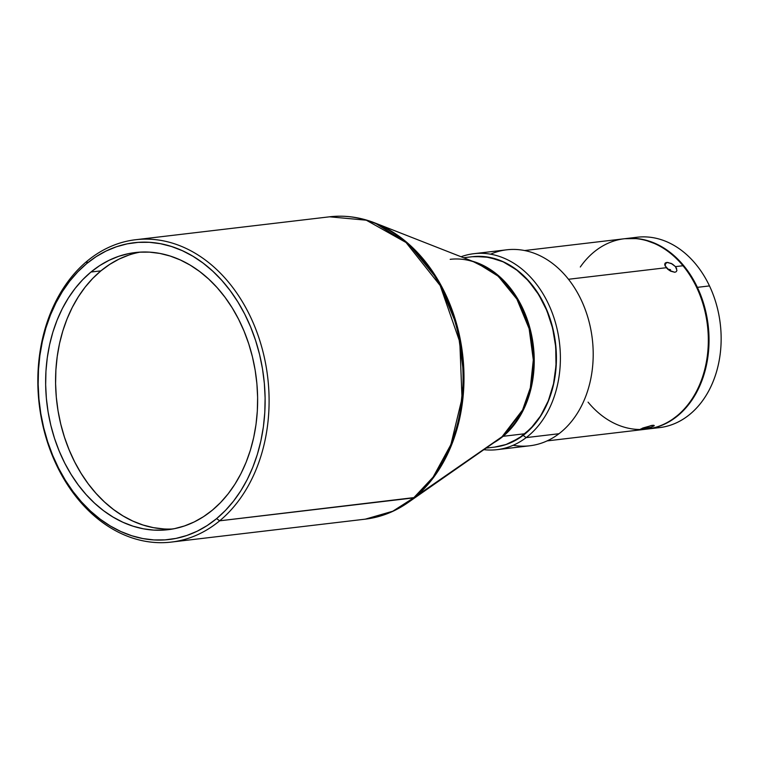 <?xml version="1.0" encoding="UTF-8"?>
<svg xmlns="http://www.w3.org/2000/svg" width="759" height="759" viewBox="0 0 759 759"><rect width="100%" height="100%" fill="white"/><g stroke="black" fill="none" stroke-linecap="round" stroke-linejoin="round"><path stroke-width="1.14" d="M486.102 448.114L494.678 447.098A95.843 72.437 -96.7 0 0 525.105 433.712L503.103 436.311A95.843 72.437 83.3 0 1 493.862 442.687L414.642 497.524A151.952 114.846 83.3 0 1 407.868 502.676L414.642 497.524L431.226 480.532L447.023 455.286L459.261 420.325L463.996 376.151L457.383 326.835L438.009 280.033L408.579 243.905L374.813 222.909A151.952 114.846 83.3 0 1 461.927 349.112A151.952 114.846 83.3 0 1 414.642 497.524L219.664 520.816A152.227 115.055 83.3 0 1 171.335 542.078A152.227 115.055 83.3 0 1 46.176 438.104A152.227 115.055 83.3 0 1 87.276 260.992A152.227 115.055 -96.7 0 0 58.642 469.375A152.227 115.055 -96.7 0 0 219.664 520.816L216.6 518.625A149.409 112.92 83.3 0 1 58.566 468.142A149.409 112.92 83.3 0 1 86.668 263.62L87.276 260.992L86.668 263.62L96.108 256.684L106.07 251.039L116.488 246.751L127.227 243.848L138.214 242.368L149.324 242.311L160.462 243.696L171.506 246.504L182.369 250.698L192.928 256.238L203.089 263.088L212.757 271.172L221.837 280.403L230.243 290.706L237.89 301.978L244.711 314.103L250.622 326.968L255.593 340.459L259.559 354.434L262.481 368.76L264.341 383.304L265.119 397.915L264.796 412.469L263.382 426.824L260.897 440.827L257.358 454.347L252.804 467.269L247.273 479.451L240.821 490.779L233.516 501.149L225.414 510.465L216.6 518.625L207.169 525.56L197.198 531.205L186.79 535.493L176.041 538.397L165.064 539.877L153.944 539.934L142.815 538.548L131.762 535.74L120.909 531.547L110.349 525.996L100.179 519.156L90.511 511.073L81.431 501.841L73.025 491.538L65.378 480.267L58.566 468.142L52.646 455.277L47.684 441.785L43.718 427.81L40.787 413.484L38.927 398.94L38.159 384.32L38.481 369.775L39.885 355.421L42.371 341.417L45.91 327.897L50.464 314.976L55.995 302.794L62.447 291.465L69.762 281.096L77.864 271.779L86.668 263.62A149.409 112.92 83.3 0 1 244.711 314.103A149.409 112.92 83.3 0 1 216.6 518.625L219.664 520.816A152.227 115.055 -96.7 0 0 248.297 312.433A152.227 115.055 -96.7 0 0 87.276 260.992A152.227 115.055 83.3 0 1 135.605 239.73A152.227 115.055 83.3 0 1 260.764 343.704A152.227 115.055 83.3 0 1 219.664 520.816L413.627 497.895A152.227 115.055 -96.7 0 0 454.736 320.782A152.227 115.055 -96.7 0 0 329.567 216.808L366.284 220.195L406.037 242.5L440.192 285.574L459.812 341.977L462.013 398.39L450.931 444.499L433.123 477.107L413.627 497.895L502.097 436.681A96.118 72.646 -96.7 0 0 532.002 342.793A96.118 72.646 -96.7 0 0 476.899 262.965C467.99 259.502 459.091 258.288 450.182 259.331M171.335 542.078L365.297 519.156A152.227 115.055 -96.7 0 0 413.627 497.895L392.782 511.224L365.297 519.156C380.525 517.315 394.718 511.822 407.868 502.676L497.809 439.935A96.118 72.646 -96.7 0 0 502.097 436.681L522.581 409.955L530.323 387.84L533.311 359.899L529.137 328.704L516.879 299.093L498.255 276.248L476.899 262.965L374.813 222.909C359.889 217.093 344.804 215.053 329.567 216.808L135.605 239.73M140.254 252.121A139.542 105.463 -96.7 0 0 100.9 270.859L90.957 272.035A139.542 105.463 83.3 0 1 135.263 252.548A139.542 105.463 83.3 0 1 249.996 347.859A139.542 105.463 83.3 0 1 212.311 510.209A139.542 105.463 83.3 0 1 168.014 529.697A139.542 105.463 83.3 0 1 53.282 434.385A139.542 105.463 83.3 0 1 90.957 272.035L100.9 270.859A139.542 105.463 -96.7 0 0 62.304 430.068A139.542 105.463 -96.7 0 0 172.967 528.957M526.167 437.611L523.169 435.372A95.843 72.437 83.3 0 1 494.783 447.079L503.72 445.277L510.484 442.839L523.169 435.372L526.167 437.611A98.661 74.572 83.3 0 1 497.022 449.66A98.661 74.572 83.3 0 1 483.853 449.67A98.661 74.572 -96.7 0 0 526.167 437.611L558.975 433.731L526.167 437.611A98.661 74.572 -96.7 0 0 552.846 314.568A98.661 74.572 -96.7 0 0 461.055 256.751A98.661 74.572 83.3 0 1 473.863 253.696A98.661 74.572 83.3 0 1 555.465 322.727A98.661 74.572 83.3 0 1 526.167 437.611M497.022 449.66L529.829 445.78A98.661 74.572 -96.7 0 0 558.975 433.731A98.661 74.572 83.3 0 1 513.141 445.286M668.205 269.606L666.298 267.709L568.472 279.274L666.298 267.709L664.713 264.17L665.273 262.993L666.696 262.434L671.193 263.401L675.472 266.627L676.933 270.356L676.278 271.665L674.817 272.282L669.286 270.413L665.083 265.811M547.078 440.903L646.763 429.12A95.843 72.437 -96.7 0 0 690.737 400.875A95.843 72.437 -96.7 0 0 682.986 265.745L675.472 266.627L676.658 268.582M651.507 425.457L654.286 425.6L651.013 427.27L640.662 429.034L651.507 425.457M649.799 427.621L642.389 429.072L642.18 428.266L642.389 429.072L641.032 429.177L642.93 427.981L652.493 425.306L653.879 425.287L653.66 426.188M676.933 270.356L676.278 271.665L674.817 272.282L670.453 271.124M664.827 265.128L666.696 262.434L664.827 265.128M580.303 267.007A95.843 72.437 83.3 0 1 682.986 265.745A95.843 72.437 83.3 0 1 690.737 400.875A95.843 72.437 83.3 0 1 588.054 402.137M647.503 429.034A95.843 72.437 83.3 0 1 647.133 429.082L656.364 427.241L663.119 424.803L669.628 421.492L681.61 412.374L691.847 400.24L696.193 393.181L703.109 377.422L705.614 368.883L708.602 350.867L708.811 332.186L707.872 322.831L703.925 304.53L697.379 287.348A95.843 72.437 83.3 0 1 647.503 429.034L659.599 427.611A95.843 72.437 -96.7 0 0 709.485 285.915L697.379 287.348L693.214 279.388L683.271 265.119L671.516 253.487L658.414 244.948L644.457 239.816L637.323 238.601L624.638 238.715A95.843 72.437 83.3 0 1 625.008 238.677A95.843 72.437 83.3 0 1 697.379 287.348L709.485 285.915A95.843 72.437 -96.7 0 0 637.105 237.244A95.843 72.437 -96.7 0 0 631.09 238.298A95.843 72.437 83.3 0 1 709.485 285.915A95.843 72.437 83.3 0 1 653.508 427.981M490.561 254.189A98.661 74.572 83.3 0 1 584.866 308.552A98.661 74.572 83.3 0 1 558.975 433.731A98.661 74.572 -96.7 0 0 588.282 318.846A98.661 74.572 -96.7 0 0 506.68 249.815L473.863 253.696M664.704 264.398L665.273 262.993L667.683 262.415L672.398 264.047L675.472 266.627L682.986 265.745A95.843 72.437 -96.7 0 0 624.268 238.762L524.583 250.536M664.713 264.17L665.273 262.993M472.288 256.722A95.843 72.437 83.3 0 1 551.622 323.723A95.843 72.437 83.3 0 1 523.169 435.372L534.336 424.698L539.213 418.275L547.315 403.589L552.969 386.919L554.81 378.039L556.413 359.605L555.227 340.867L551.281 322.566L544.744 305.384L535.854 289.995L524.953 276.978L518.881 271.523L505.769 262.984L498.862 259.976L484.678 256.646L472.278 256.722M667.664 269.132L670.539 269.72M494.593 447.108L505.978 444.527L519.052 438.161L530.759 428.474L540.645 415.847L548.33 400.761L553.52 383.798L556.015 365.61L555.73 346.901L552.656 328.372L546.926 310.763L538.757 294.729L528.463 280.887L516.433 269.777L503.141 261.827L489.09 257.339L474.811 256.485M212.311 510.209L220.537 502.581L228.108 493.881L234.929 484.195L240.964 473.616L246.125 462.24L250.385 450.172L253.686 437.545L256.011 424.461L257.32 411.065L257.624 397.469L256.903 383.817L255.166 370.231L252.434 356.853L248.724 343.799L244.085 331.209L238.563 319.188L232.197 307.86L225.053 297.338L217.207 287.718L208.725 279.094L199.693 271.542L190.205 265.147L180.338 259.967L170.196 256.049L159.874 253.43L149.476 252.14L139.096 252.187L128.84 253.572L118.802 256.286L109.087 260.29L99.771 265.555L90.957 272.035L82.731 279.663L75.169 288.354L68.338 298.05L62.314 308.628L57.153 320.004L52.893 332.072L49.591 344.7L47.267 357.783L45.948 371.179L45.654 384.775L46.375 398.428L48.111 412.004L50.844 425.391L54.544 438.446L59.183 451.036L64.714 463.056L71.08 474.384L78.224 484.906L86.071 494.526L94.552 503.151L103.575 510.703L113.072 517.097L122.939 522.277L133.081 526.196L143.394 528.814L153.792 530.105L164.172 530.057L174.428 528.672L184.465 525.959L194.19 521.955L203.497 516.68L212.311 510.209M497.809 439.935L503.103 436.311A95.843 72.437 83.3 0 0 532.344 339.017A95.843 72.437 83.3 0 0 472.421 261.2L494.489 272.424L514.602 293.97L528.606 323.552L534.137 355.772L531.793 385.107L524.137 408.408L503.103 436.311L525.105 433.712A95.843 72.437 -96.7 0 0 550.987 322.196A95.843 72.437 -96.7 0 0 472.183 256.732L463.607 257.747M163.735 528.928L153.337 527.638L143.015 525.019L132.872 521.101L123.015 515.921L113.518 509.526L104.486 501.974L96.004 493.35L88.158 483.73L81.014 473.208L74.648 461.88L69.126 449.859L64.487 437.269L60.777 424.215L58.045 410.837L56.308 397.251L55.587 383.599L55.891 370.003L57.21 356.607L59.525 343.523L62.836 330.896L67.086 318.837L72.257 307.452L78.281 296.873L85.103 287.187L92.674 278.487L100.9 270.859L109.713 264.388L119.021 259.113L128.745 255.109M625.008 238.677L637.105 237.244"/></g></svg>
